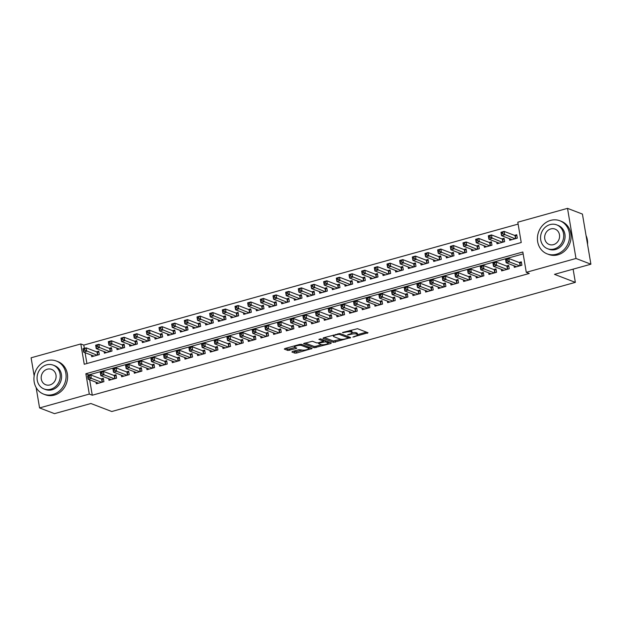 <?xml version="1.0" encoding="UTF-8"?>
<svg xmlns="http://www.w3.org/2000/svg" width="622" height="622" viewBox="0 0 622 622"><rect width="100%" height="100%" fill="white"/><g stroke="black" fill="none" stroke-linecap="round" stroke-linejoin="round"><path stroke-width="0.93" d="M352.876 337.085L368.022 332.754L357.487 328.704L342.45 332.506L344.977 332.342A4.455 1.112 170.4 0 1 350.831 331.954L351.702 332.296A4.455 1.112 170.4 0 1 352.122 332.661A4.455 1.112 170.4 0 1 349.603 334.123L347.426 334.994L350.419 334.434A4.455 1.112 170.4 0 1 356.274 334.045L357.145 334.387A4.455 1.112 170.4 0 1 357.564 334.753A4.455 1.112 170.4 0 1 355.045 336.214L352.876 337.085M292.558 351.43L291.897 351.998L294.851 353.133L296.678 353.016L312.143 348.468L301.476 344.308L299.648 344.433L284.977 348.522L284.316 349.09L287.893 350.458L295.994 348.592L296.787 348.133L294.882 347.34A3.724 0.925 170.4 0 1 294.54 347.037A3.724 0.925 170.4 0 1 297.332 345.638A3.724 0.925 170.4 0 1 301.538 345.482L308.473 348.149A3.724 0.925 170.4 0 1 308.815 348.452A3.724 0.925 170.4 0 1 306.024 349.852A3.724 0.925 170.4 0 1 301.818 349.999L298.832 349.681L292.558 351.43M34.163 375.913L31.1 357.798L80.813 343.95L84.25 364.267L521.236 242.526L517.799 222.202L567.513 208.354L582.425 214.077L590.9 264.202L554.482 274.349L575.35 282.365L111.766 411.515L90.898 403.507L54.487 413.646L39.575 407.923L36.13 387.545M590.9 264.202L575.995 258.48L526.282 272.327L522.838 252.003L85.859 373.752L89.296 394.076L39.575 407.923M89.661 379.785L92.274 395.219L529.26 273.47L526.282 272.327M92.274 395.219L89.296 394.076M333.516 342.364L350.676 337.583L340.141 333.54L323.642 337.746L322.981 338.314L333.516 342.364L333.291 341.012L340.903 339.278M330.686 343.538L314.188 347.752L303.52 343.593L312.415 341.26L316.691 342.901L318.518 342.784L323.471 341.167L318.892 339.34L320.633 338.858L331.347 342.971L330.686 343.538L330.539 342.66M91.465 355.139L91.729 356.709L99.333 354.594L98.758 351.212L96.542 351.827M104.131 351.617L104.395 353.187L111.999 351.065L111.424 347.682L109.208 348.297M116.796 348.087L117.06 349.657L124.664 347.535L124.089 344.153L121.873 344.767M129.462 344.557L129.726 346.127L137.33 344.013L136.754 340.623L134.539 341.237M142.127 341.027L142.391 342.598L149.995 340.483L149.42 337.093L147.204 337.707M154.792 337.497L155.065 339.068L162.661 336.953L162.085 333.563L159.87 334.185M167.466 333.967L167.73 335.538L175.326 333.423L174.751 330.033L172.535 330.655M180.131 330.438L180.396 332.008L187.992 329.893L187.424 326.503L185.2 327.125M192.797 326.908L193.061 328.486L200.657 326.363L200.09 322.981L197.874 323.595M205.462 323.386L205.727 324.956L213.323 322.834L212.755 319.451L210.539 320.066M218.128 319.856L218.392 321.426L225.996 319.304L225.421 315.922L223.205 316.536M230.793 316.326L231.057 317.896L238.661 315.782L238.086 312.392L235.87 313.006M243.459 312.796L243.723 314.367L251.327 312.252L250.752 308.862L248.536 309.484M256.124 309.266L256.388 310.837L263.992 308.722L263.417 305.332L261.201 305.954M268.79 305.736L269.054 307.307L276.658 305.192L276.082 301.802L273.867 302.424M281.455 302.206L281.727 303.777L289.323 301.662L288.748 298.272L286.532 298.894M294.128 298.684L294.393 300.255L301.989 298.132L301.413 294.75L299.198 295.364M306.794 295.155L307.058 296.725L314.654 294.603L314.087 291.22L311.863 291.835M319.459 291.625L319.724 293.195L327.32 291.073L326.752 287.691L324.536 288.305M332.125 288.095L332.389 289.665L339.985 287.551L339.418 284.161L337.202 284.775M344.79 284.565L345.055 286.136L352.658 284.021L352.083 280.631L349.867 281.253M357.456 281.035L357.72 282.606L365.324 280.491L364.749 277.101L362.533 277.723M370.121 277.505L370.385 279.076L377.989 276.961L377.414 273.571L375.198 274.193M382.787 273.975L383.051 275.546L390.655 273.431L390.08 270.049L387.864 270.663M395.452 270.453L395.716 272.024L403.32 269.901L402.745 266.519L400.529 267.133M408.118 266.924L408.39 268.494L415.986 266.372L415.41 262.989L413.195 263.604M420.783 263.394L421.055 264.964L428.651 262.849L428.076 259.46L425.86 260.074M433.456 259.864L433.721 261.434L441.317 259.32L440.749 255.93L438.526 256.544M446.122 256.334L446.386 257.905L453.982 255.79L453.415 252.4L451.199 253.022M458.787 252.804L459.052 254.375L466.648 252.26L466.08 248.87L463.864 249.492M471.453 249.274L471.717 250.845L479.321 248.73L478.746 245.34L476.53 245.962M484.118 245.744L484.382 247.315L491.986 245.2L491.411 241.818L489.195 242.432M496.784 242.222L497.048 243.793L504.652 241.67L504.077 238.288L501.861 238.902M514.036 265.788L514.301 267.359L521.897 265.236L521.329 261.854L519.106 262.468M501.371 269.31L501.635 270.889L509.231 268.766L508.656 265.384L506.44 265.998M488.698 272.84L488.97 274.411L496.566 272.296L495.991 268.906L493.775 269.528M476.032 276.37L476.296 277.941L483.9 275.826L483.325 272.436L481.109 273.058M463.367 279.9L463.631 281.471L471.235 279.356L470.66 275.966L468.444 276.588M450.701 283.43L450.966 285L458.569 282.886L457.994 279.496L455.778 280.118M438.036 286.96L438.3 288.53L445.904 286.415L445.329 283.026L443.113 283.64M425.37 290.49L425.635 292.06L433.239 289.938L432.663 286.555L430.447 287.17M412.705 294.019L412.969 295.59L420.565 293.467L419.998 290.085L417.782 290.699M400.039 297.541L400.304 299.12L407.9 296.997L407.332 293.615L405.116 294.229M387.374 301.071L387.638 302.642L395.234 300.527L394.667 297.137L392.443 297.759M374.708 304.601L374.973 306.172L382.569 304.057L381.994 300.667L379.778 301.289M362.035 308.131L362.307 309.702L369.903 307.587L369.328 304.197L367.112 304.819M349.37 311.661L349.642 313.231L357.238 311.117L356.663 307.727L354.447 308.341M336.704 315.191L336.968 316.761L344.572 314.646L343.997 311.257L341.781 311.871M324.039 318.721L324.303 320.291L331.907 318.169L331.332 314.786L329.116 315.401M311.373 322.25L311.638 323.821L319.242 321.698L318.666 318.316L316.45 318.93M298.708 325.772L298.972 327.343L306.576 325.228L306.001 321.846L303.785 322.46M286.042 329.302L286.307 330.873L293.903 328.758L293.335 325.368L291.119 325.99M273.377 332.832L273.641 334.403L281.237 332.288L280.67 328.898L278.454 329.52M260.711 336.362L260.976 337.933L268.572 335.818L268.004 332.428L265.781 333.05M248.046 339.892L248.31 341.462L255.906 339.348L255.331 335.958L253.115 336.572M235.373 343.422L235.645 344.992L243.241 342.877L242.666 339.488L240.45 340.102M222.707 346.952L222.979 348.522L230.575 346.4L230 343.017L227.784 343.632M210.042 350.481L210.306 352.052L217.91 349.929L217.335 346.547L215.119 347.162M197.376 354.004L197.64 355.574L205.244 353.459L204.669 350.077L202.453 350.691M184.711 357.533L184.975 359.104L192.579 356.989L192.004 353.599L189.788 354.221M172.045 361.063L172.31 362.634L179.913 360.519L179.338 357.129L177.122 357.751M159.38 364.593L159.644 366.164L167.24 364.049L166.673 360.659L164.457 361.281M146.714 368.123L146.979 369.693L154.575 367.579L154.007 364.189L151.791 364.803M134.049 371.653L134.313 373.223L141.909 371.101L141.342 367.719L139.126 368.333M121.383 375.183L121.648 376.753L129.244 374.631L128.676 371.248L126.453 371.863M108.71 378.712L108.982 380.283L116.578 378.16L116.003 374.778L113.787 375.393M523.164 253.893L88.837 374.895L88.93 375.447M96.045 382.235L96.317 383.805L103.913 381.69L103.338 378.3L101.122 378.922M518.118 224.091L83.799 345.093L84.351 348.351M85.082 352.69L86.917 363.528M509.449 238.692L509.713 240.263L517.317 238.14L516.742 234.758L514.526 235.373M575.35 282.365L573.119 269.155M567.513 208.354L575.995 258.48M83.799 345.093L80.813 343.95M88.837 374.895L85.859 373.752M357.564 334.753L357.331 333.392A4.455 1.112 170.4 0 0 356.919 333.027L357.145 334.387M349.867 330.438A4.455 1.112 170.4 0 1 350.598 330.601L351.477 330.935A4.455 1.112 170.4 0 1 351.889 331.301L352.122 332.661A4.455 1.112 170.4 0 1 356.041 332.692L356.919 333.027M357.541 334.636L366.467 332.156M324.311 337.559L333.291 341.012M348.266 337.225L349.121 336.984M347.83 338.22L348.289 337.824L339.044 334.271L335.966 334.854A4.455 1.112 170.4 0 0 333.439 336.315A4.455 1.112 170.4 0 0 333.858 336.681L340.18 339.114A4.455 1.112 170.4 0 0 346.026 338.726L347.83 338.22M329.792 342.372L328.082 342.846M321.45 344.697L315.789 346.275L316.015 347.628M304.974 342.947L313.954 346.392L315.789 346.275M323.16 339.962L323.471 341.167M321.123 344.604A3.724 0.925 170.4 0 0 325.329 344.448A3.724 0.925 170.4 0 0 328.121 343.056A3.724 0.925 170.4 0 0 327.771 342.753L325.329 341.812L319.335 343.095L318.55 343.554L321.123 344.604M328.121 343.056L327.895 341.703A3.724 0.925 170.4 0 0 327.872 341.633M324.637 340.389L323.37 340.553M308.815 348.452L308.59 347.099A3.724 0.925 170.4 0 0 308.566 347.029M285.646 348.336L287.659 349.105L289.487 348.981L295.1 347.418M293.226 351.243L296.453 351.655L302.105 350.085M308.776 348.227L310.456 347.76M501.557 234.082L502.825 233.724L502.599 232.371L501.332 232.729L501.557 235.66L500.982 232.27L504.154 231.392L504.722 234.774L501.557 235.66L511.929 239.641M516.913 235.746L515 235.559L504.154 231.392L502.599 232.371M515.102 238.762L502.825 233.724M500.982 232.27L501.332 232.729M507.412 260.82L507.179 259.467L505.911 259.825L506.145 261.178L507.412 260.82L509.309 261.87L506.137 262.756L505.569 259.366L508.734 258.488L509.309 261.87L519.681 265.858M516.517 266.737L506.137 262.756L506.145 261.178M507.179 259.467L508.734 258.488L519.588 262.655L521.493 262.842M505.911 259.825L505.569 259.366M587.541 244.345A17.735 15.83 -69 0 0 586.064 235.59M556.363 254.25A17.735 15.83 -69 0 0 569.488 237.977A17.735 15.83 -69 0 0 559.854 220.763A17.735 15.83 -69 0 0 550.633 220.382A17.735 15.83 -69 0 0 537.517 236.655A17.735 15.83 -69 0 0 547.142 253.869A17.735 15.83 -69 0 0 556.363 254.25M547.142 253.869L548.635 254.437A17.735 15.83 -69 0 0 557.856 254.826A17.735 15.83 -69 0 0 570.973 238.545A17.735 15.83 -69 0 0 561.347 221.331L559.854 220.763M556.706 224.869L558.074 225.397A12.767 11.398 111 0 1 565.009 237.791A12.767 11.398 111 0 1 555.563 249.508A12.767 11.398 111 0 1 548.923 249.235L547.554 248.707A12.767 11.398 -69 0 0 554.194 248.979A12.767 11.398 -69 0 0 563.641 237.262A12.767 11.398 -69 0 0 556.706 224.869A12.767 11.398 -69 0 0 550.066 224.596A12.767 11.398 -69 0 0 540.619 236.313A12.767 11.398 -69 0 0 547.554 248.707M550.797 228.927A8.226 7.347 -69 0 0 544.709 236.484A8.226 7.347 -69 0 0 549.179 244.469A8.226 7.347 -69 0 0 553.456 244.648A8.226 7.347 -69 0 0 559.543 237.091A8.226 7.347 -69 0 0 555.081 229.106A8.226 7.347 -69 0 0 550.797 228.927M52.878 394.519A17.735 15.83 -69 0 0 66.002 378.246A17.735 15.83 -69 0 0 56.377 361.032A17.735 15.83 -69 0 0 47.155 360.651A17.735 15.83 -69 0 0 34.031 376.924A17.735 15.83 -69 0 0 43.657 394.138A17.735 15.83 -69 0 0 52.878 394.519M43.657 394.138L45.149 394.713A17.735 15.83 -69 0 0 54.371 395.094A17.735 15.83 -69 0 0 67.495 378.821A17.735 15.83 -69 0 0 57.862 361.607L56.377 361.032M53.22 365.145L54.596 365.666A12.767 11.398 111 0 1 61.524 378.059A12.767 11.398 111 0 1 52.077 389.776A12.767 11.398 111 0 1 45.437 389.504L44.069 388.975A12.767 11.398 -69 0 0 50.709 389.255A12.767 11.398 -69 0 0 60.155 377.538A12.767 11.398 -69 0 0 53.22 365.145A12.767 11.398 -69 0 0 46.58 364.865A12.767 11.398 -69 0 0 37.133 376.582A12.767 11.398 -69 0 0 44.069 388.975M47.319 369.204A8.226 7.347 -69 0 0 41.231 376.753A8.226 7.347 -69 0 0 45.694 384.738A8.226 7.347 -69 0 0 49.978 384.917A8.226 7.347 -69 0 0 56.066 377.367A8.226 7.347 -69 0 0 51.595 369.382A8.226 7.347 -69 0 0 47.319 369.204M488.892 237.612L490.159 237.254L489.934 235.901L488.667 236.251L488.892 239.19L488.317 235.8L491.489 234.922L492.056 238.304L488.892 239.19L499.264 243.171M504.24 239.268L502.335 239.089L491.489 234.922L489.934 235.901M502.436 242.292L490.159 237.254M488.317 235.8L488.667 236.251M476.227 241.142L477.494 240.784L477.268 239.431L476.001 239.781L476.227 242.72L475.651 239.33L478.816 238.444L479.391 241.834L476.227 242.72L486.598 246.701M491.574 242.798L489.669 242.619L478.816 238.444L477.268 239.431M489.771 245.822L477.494 240.784M475.651 239.33L476.001 239.781M463.561 244.664L464.828 244.314L464.603 242.961L463.336 243.311L463.561 246.242L462.986 242.86L466.15 241.974L466.725 245.363L463.561 246.242L473.933 250.231M478.909 246.328L477.004 246.141L466.15 241.974L464.603 242.961M477.097 249.344L464.828 244.314M462.986 242.86L463.336 243.311M450.896 248.194L452.163 247.844L451.93 246.491L450.67 246.841L450.896 249.772L450.32 246.39L453.485 245.503L454.06 248.893L450.896 249.772L461.267 253.76M466.243 249.857L464.339 249.671L453.485 245.503L451.93 246.491M464.432 252.874L452.163 247.844M450.32 246.39L450.67 246.841M494.747 264.35L494.513 262.997L493.246 263.347L493.479 264.708L494.747 264.35L496.644 265.4L493.471 266.286L492.904 262.896L496.068 262.017L496.644 265.4L507.016 269.388M503.851 270.267L493.471 266.286L493.479 264.708M494.513 262.997L496.068 262.017L506.922 266.185L508.827 266.364M493.246 263.347L492.904 262.896M482.081 267.88L481.848 266.527L480.581 266.877L480.814 268.238L482.081 267.88L483.978 268.929L480.806 269.816L480.238 266.426L483.403 265.54L483.978 268.929L494.35 272.918M491.186 273.797L480.806 269.816L480.814 268.238M481.848 266.527L483.403 265.54L494.257 269.707L496.162 269.894M480.581 266.877L480.238 266.426M469.408 271.41L469.182 270.057L467.915 270.407L468.148 271.76L469.408 271.41L471.305 272.459L468.141 273.338L467.573 269.956L470.737 269.069L471.305 272.459L481.685 276.44M478.52 277.326L468.141 273.338L468.148 271.76M469.182 270.057L470.737 269.069L481.591 273.237L483.496 273.423M467.915 270.407L467.573 269.956M456.742 274.94L456.517 273.587L455.25 273.937L455.475 275.289L456.742 274.94L458.639 275.989L455.475 276.868L454.9 273.486L458.072 272.599L458.639 275.989L469.019 279.97M465.847 280.856L455.475 276.868L455.475 275.289M456.517 273.587L458.072 272.599L468.918 276.767L470.831 276.953M455.25 273.937L454.9 273.486M438.23 251.723L439.497 251.374L439.264 250.021L437.997 250.371L438.23 253.302L437.655 249.92L440.819 249.033L441.395 252.423L438.23 253.302L448.602 257.29M453.578 253.387L451.673 253.201L440.819 249.033L439.264 250.021M451.766 256.404L439.497 251.374M437.655 249.92L437.997 250.371M444.077 278.469L443.851 277.109L442.584 277.466L442.81 278.819L444.077 278.469L445.974 279.519L442.81 280.398L442.234 277.015L445.406 276.129L445.974 279.519L456.354 283.5M453.181 284.386L442.81 280.398L442.81 278.819M443.851 277.109L445.406 276.129L456.253 280.297L458.165 280.483M442.584 277.466L442.234 277.015M425.565 255.253L426.832 254.903L426.599 253.543L425.331 253.9L425.557 256.832L424.989 253.442L428.154 252.563L428.729 255.953L425.557 256.832L435.936 260.82M440.912 256.917L439.008 256.731L428.154 252.563L426.599 253.543M439.101 259.934L426.832 254.903M424.989 253.442L425.331 253.9M431.411 281.999L431.186 280.639L429.919 280.996L430.144 282.349L431.411 281.999L433.309 283.049L430.144 283.927L429.569 280.538L432.733 279.659L433.309 283.049L443.688 287.03M440.516 287.908L430.144 283.927L430.144 282.349M431.186 280.639L432.733 279.659L443.587 283.826L445.492 284.013M429.919 280.996L429.569 280.538M412.899 258.783L414.166 258.433L413.933 257.073L412.666 257.43L412.891 260.361L412.324 256.972L415.488 256.093L416.064 259.475L412.891 260.361L423.271 264.342M428.247 260.447L426.342 260.26L415.488 256.093L413.933 257.073M426.435 263.464L414.166 258.433M412.324 256.972L412.666 257.43M418.746 285.521L418.52 284.168L417.253 284.526L417.479 285.879L418.746 285.521L420.643 286.571L417.479 287.457L416.903 284.067L420.068 283.189L420.643 286.571L431.015 290.56M427.85 291.438L417.479 287.457L417.479 285.879M418.52 284.168L420.068 283.189L430.922 287.356L432.826 287.543M417.253 284.526L416.903 284.067M400.234 262.313L401.501 261.955L401.268 260.602L400 260.96L400.226 263.891L399.658 260.501L402.823 259.623L403.398 263.005L400.226 263.891L410.606 267.872M415.582 263.977L413.677 263.79L402.823 259.623L401.268 260.602M413.77 266.993L401.501 261.955M399.658 260.501L400 260.96M406.08 289.051L405.855 287.698L404.588 288.048L404.813 289.409L406.08 289.051L407.978 290.101L404.813 290.987L404.238 287.597L407.402 286.719L407.978 290.101L418.349 294.089M415.185 294.968L404.813 290.987L404.813 289.409M405.855 287.698L407.402 286.719L418.256 290.886L420.161 291.073M404.588 288.048L404.238 287.597M387.568 265.843L388.828 265.485L388.602 264.132L387.335 264.482L387.56 267.421L386.985 264.031L390.157 263.153L390.725 266.535L387.56 267.421L397.94 271.402M402.916 267.499L401.003 267.32L390.157 263.153L388.602 264.132M401.104 270.523L388.828 265.485M386.985 264.031L387.335 264.482M393.415 292.581L393.182 291.228L391.922 291.578L392.148 292.939L393.415 292.581L395.312 293.631L392.148 294.517L391.572 291.127L394.737 290.249L395.312 293.631L405.684 297.619M402.52 298.498L392.148 294.517L392.148 292.939M393.182 291.228L394.737 290.249L405.591 294.416L407.496 294.595M391.922 291.578L391.572 291.127M374.895 269.373L376.162 269.015L375.937 267.662L374.669 268.012L374.895 270.951L374.32 267.561L377.492 266.675L378.059 270.065L374.895 270.951L385.267 274.932M390.251 271.029L388.338 270.842L377.492 266.675L375.937 267.662M388.439 274.053L376.162 269.015M374.32 267.561L374.669 268.012M380.75 296.111L380.516 294.758L379.249 295.108L379.482 296.461L380.75 296.111L382.647 297.16L379.474 298.039L378.907 294.657L382.071 293.771L382.647 297.16L393.018 301.141M389.854 302.028L379.474 298.039L379.482 296.461M380.516 294.758L382.071 293.771L392.925 297.938L394.83 298.125M379.249 295.108L378.907 294.657M362.229 272.895L363.497 272.545L363.271 271.192L362.004 271.542L362.229 274.473L361.654 271.091L364.826 270.205L365.394 273.594L362.229 274.473L372.601 278.462M377.577 274.559L375.672 274.372L364.826 270.205L363.271 271.192M375.774 277.575L363.497 272.545M361.654 271.091L362.004 271.542M368.084 299.641L367.851 298.288L366.583 298.638L366.817 299.991L368.084 299.641L369.981 300.69L366.809 301.569L366.241 298.187L369.406 297.3L369.981 300.69L380.353 304.671M377.189 305.558L366.809 301.569L366.817 299.991M367.851 298.288L369.406 297.3L380.26 301.468L382.165 301.654M366.583 298.638L366.241 298.187M349.564 276.425L350.831 276.075L350.606 274.722L349.339 275.072L349.564 278.003L348.989 274.621L352.153 273.734L352.728 277.124L349.564 278.003L359.936 281.991M364.912 278.088L363.007 277.902L352.153 273.734L350.606 274.722M363.108 281.105L350.831 276.075M348.989 274.621L349.339 275.072M355.419 303.171L355.185 301.818L353.918 302.168L354.151 303.52L355.419 303.171L357.316 304.22L354.143 305.099L353.576 301.717L356.74 300.83L357.316 304.22L367.688 308.201M364.523 309.087L354.143 305.099L354.151 303.52M355.185 301.818L356.74 300.83L367.594 304.998L369.499 305.184M353.918 302.168L353.576 301.717M342.745 306.7L342.52 305.34L341.253 305.697L341.486 307.05L342.745 306.7L344.642 307.75L341.478 308.629L340.91 305.239L344.075 304.36L344.642 307.75L355.022 311.731M351.858 312.617L341.478 308.629L341.486 307.05M342.52 305.34L344.075 304.36L354.929 308.528L356.834 308.714M341.253 305.697L340.91 305.239M330.08 310.23L329.854 308.87L328.587 309.227L328.813 310.58L330.08 310.23L331.977 311.28L328.813 312.158L328.237 308.769L331.409 307.89L331.977 311.28L342.357 315.261M339.184 316.139L328.813 312.158L328.813 310.58M329.854 308.87L331.409 307.89L342.255 312.057L344.168 312.244M328.587 309.227L328.237 308.769M336.899 279.954L338.166 279.605L337.94 278.252L336.673 278.602L336.899 281.533L336.323 278.151L339.488 277.264L340.063 280.654L336.899 281.533L347.27 285.521M352.246 281.618L350.341 281.432L339.488 277.264L337.94 278.252M350.435 284.635L338.166 279.605M336.323 278.151L336.673 278.602M324.233 283.484L325.5 283.134L325.267 281.774L324.008 282.131L324.233 285.063L323.658 281.673L326.822 280.794L327.397 284.184L324.233 285.063L334.605 289.051M339.581 285.148L337.676 284.962L326.822 280.794L325.267 281.774M337.769 288.165L325.5 283.134M323.658 281.673L324.008 282.131M311.568 287.014L312.835 286.664L312.602 285.304L311.334 285.661L311.568 288.592L310.992 285.203L314.157 284.324L314.732 287.706L311.568 288.592L321.939 292.573M326.915 288.678L325.011 288.491L314.157 284.324L312.602 285.304M325.104 291.695L312.835 286.664M310.992 285.203L311.334 285.661M317.414 313.752L317.189 312.399L315.922 312.757L316.147 314.11L317.414 313.752L319.311 314.802L316.147 315.688L315.572 312.298L318.744 311.42L319.311 314.802L329.691 318.791M326.519 319.669L316.147 315.688L316.147 314.11M317.189 312.399L318.744 311.42L329.59 315.587L331.503 315.774M315.922 312.757L315.572 312.298M298.902 290.544L300.169 290.186L299.936 288.833L298.669 289.191L298.894 292.122L298.327 288.732L301.491 287.854L302.067 291.236L298.894 292.122L309.274 296.103M314.25 292.208L312.345 292.021L301.491 287.854L299.936 288.833M312.438 295.225L300.169 290.186M298.327 288.732L298.669 289.191M304.749 317.282L304.523 315.929L303.256 316.279L303.482 317.64L304.749 317.282L306.646 318.332L303.482 319.218L302.906 315.828L306.071 314.95L306.646 318.332L317.026 322.32M313.853 323.199L303.482 319.218L303.482 317.64M304.523 315.929L306.071 314.95L316.925 319.117L318.829 319.296M303.256 316.279L302.906 315.828M286.237 294.074L287.504 293.716L287.271 292.363L286.003 292.713L286.229 295.652L285.661 292.262L288.826 291.384L289.401 294.766L286.229 295.652L296.608 299.633M301.584 295.73L299.68 295.551L288.826 291.384L287.271 292.363M299.773 298.754L287.504 293.716M285.661 292.262L286.003 292.713M292.083 320.812L291.858 319.459L290.591 319.809L290.816 321.17L292.083 320.812L293.981 321.862L290.816 322.748L290.241 319.358L293.405 318.48L293.981 321.862L304.352 325.85M301.188 326.729L290.816 322.748L290.816 321.17M291.858 319.459L293.405 318.48L304.259 322.647L306.164 322.826M290.591 319.809L290.241 319.358M273.571 297.604L274.838 297.246L274.605 295.893L273.338 296.243L273.563 299.182L272.996 295.792L276.16 294.906L276.736 298.296L273.563 299.182L283.943 303.163M288.919 299.26L287.014 299.073L276.16 294.906L274.605 295.893M287.107 302.284L274.838 297.246M272.996 295.792L273.338 296.243M279.418 324.342L279.192 322.989L277.925 323.339L278.151 324.692L279.418 324.342L281.315 325.392L278.151 326.27L277.575 322.888L280.74 322.002L281.315 325.392L291.687 329.372M288.522 330.259L278.151 326.27L278.151 324.692M279.192 322.989L280.74 322.002L291.594 326.169L293.498 326.356M277.925 323.339L277.575 322.888M260.906 301.126L262.165 300.776L261.94 299.423L260.672 299.773L260.898 302.704L260.323 299.322L263.495 298.436L264.062 301.825L260.898 302.704L271.278 306.693M276.254 302.79L274.349 302.603L263.495 298.436L261.94 299.423M274.442 305.806L262.165 300.776M260.323 299.322L260.672 299.773M266.752 327.872L266.519 326.519L265.26 326.869L265.485 328.222L266.752 327.872L268.65 328.921L265.485 329.8L264.91 326.418L268.074 325.531L268.65 328.921L279.021 332.902M275.857 333.789L265.485 329.8L265.485 328.222M266.519 326.519L268.074 325.531L278.928 329.699L280.833 329.885M265.26 326.869L264.91 326.418M248.232 304.656L249.5 304.306L249.274 302.953L248.007 303.303L248.232 306.234L247.657 302.852L250.829 301.965L251.397 305.355L248.232 306.234L258.604 310.222M263.588 306.319L261.675 306.133L250.829 301.965L249.274 302.953M261.776 309.336L249.5 304.306M247.657 302.852L248.007 303.303M254.087 331.402L253.854 330.049L252.586 330.399L252.82 331.751L254.087 331.402L255.984 332.451L252.82 333.33L252.244 329.948L255.409 329.061L255.984 332.451L266.356 336.432M263.192 337.318L252.82 333.33L252.82 331.751M253.854 330.049L255.409 329.061L266.263 333.229L268.168 333.415M252.586 330.399L252.244 329.948M235.567 308.185L236.834 307.836L236.609 306.475L235.341 306.833L235.567 309.764L234.992 306.382L238.164 305.495L238.731 308.885L235.567 309.764L245.939 313.752M250.923 309.849L249.01 309.663L238.164 305.495L236.609 306.475M249.111 312.866L236.834 307.836M234.992 306.382L235.341 306.833M241.422 334.931L241.188 333.571L239.921 333.928L240.154 335.281L241.422 334.931L243.319 335.981L240.146 336.86L239.579 333.47L242.743 332.591L243.319 335.981L253.69 339.962M250.526 340.848L240.146 336.86L240.154 335.281M241.188 333.571L242.743 332.591L253.597 336.759L255.502 336.945M239.921 333.928L239.579 333.47M222.901 311.715L224.169 311.365L223.943 310.005L222.676 310.362L222.901 313.294L222.326 309.904L225.491 309.025L226.066 312.415L222.901 313.294L233.273 317.274M238.249 313.379L236.344 313.193L225.491 309.025L223.943 310.005M236.446 316.396L224.169 311.365M222.326 309.904L222.676 310.362M228.756 338.461L228.523 337.101L227.255 337.458L227.489 338.811L228.756 338.461L230.653 339.503L227.481 340.389L226.913 337L230.078 336.121L230.653 339.503L241.025 343.492M237.861 344.37L227.481 340.389L227.489 338.811M228.523 337.101L230.078 336.121L240.932 340.288L242.837 340.475M227.255 337.458L226.913 337M210.236 315.245L211.503 314.887L211.278 313.535L210.011 313.892L210.236 316.823L209.661 313.434L212.825 312.555L213.4 315.937L210.236 316.823L220.608 320.804M225.584 316.909L223.679 316.722L212.825 312.555L211.278 313.535M223.772 319.926L211.503 314.887M209.661 313.434L210.011 313.892M197.571 318.775L198.838 318.417L198.612 317.065L197.345 317.414L197.571 320.353L196.995 316.963L200.16 316.085L200.735 319.467L197.571 320.353L207.942 324.334M212.918 320.439L211.013 320.252L200.16 316.085L198.612 317.065M211.107 323.456L198.838 318.417M196.995 316.963L197.345 317.414M184.905 322.305L186.172 321.947L185.939 320.594L184.672 320.944L184.905 323.883L184.33 320.493L187.494 319.615L188.069 322.997L184.905 323.883L195.277 327.864M200.253 323.961L198.348 323.782L187.494 319.615L185.939 320.594M198.441 326.985L186.172 321.947M184.33 320.493L184.672 320.944M216.091 341.983L215.857 340.631L214.59 340.988L214.823 342.341L216.091 341.983L217.98 343.033L214.815 343.919L214.248 340.529L217.412 339.651L217.98 343.033L228.36 347.022M225.195 347.9L214.815 343.919L214.823 342.341M215.857 340.631L217.412 339.651L228.266 343.818L230.171 344.005M214.59 340.988L214.248 340.529M203.417 345.513L203.192 344.16L201.925 344.51L202.15 345.871L203.417 345.513L205.314 346.563L202.15 347.449L201.575 344.059L204.747 343.181L205.314 346.563L215.694 350.551M212.53 351.43L202.15 347.449L202.15 345.871M203.192 344.16L204.747 343.181L215.593 347.348L217.506 347.527M201.925 344.51L201.575 344.059M190.752 349.043L190.526 347.69L189.259 348.04L189.485 349.401L190.752 349.043L192.649 350.093L189.485 350.979L188.909 347.589L192.081 346.703L192.649 350.093L203.029 354.081M199.856 354.96L189.485 350.979L189.485 349.401M190.526 347.69L192.081 346.703L202.927 350.878L204.84 351.057M189.259 348.04L188.909 347.589M172.24 325.827L173.507 325.477L173.274 324.124L172.006 324.474L172.232 327.405L171.664 324.023L174.829 323.137L175.404 326.527L172.232 327.405L182.611 331.394M187.587 327.491L185.683 327.304L174.829 323.137L173.274 324.124M185.776 330.507L173.507 325.477M171.664 324.023L172.006 324.474M178.086 352.573L177.861 351.22L176.594 351.57L176.819 352.923L178.086 352.573L179.983 353.623L176.819 354.501L176.244 351.119L179.416 350.233L179.983 353.623L190.363 357.603M187.191 358.49L176.819 354.501L176.819 352.923M177.861 351.22L179.416 350.233L190.262 354.4L192.167 354.587M176.594 351.57L176.244 351.119M159.574 329.357L160.841 329.007L160.608 327.654L159.341 328.004L159.566 330.935L158.999 327.553L162.163 326.667L162.739 330.057L159.566 330.935L169.946 334.924M174.922 331.021L173.017 330.834L162.163 326.667L160.608 327.654M173.11 334.037L160.841 329.007M158.999 327.553L159.341 328.004M165.421 356.103L165.195 354.75L163.928 355.1L164.154 356.453L165.421 356.103L167.318 357.152L164.154 358.031L163.578 354.649L166.743 353.762L167.318 357.152L177.69 361.133M174.525 362.02L164.154 358.031L164.154 356.453M165.195 354.75L166.743 353.762L177.597 357.93L179.501 358.117M163.928 355.1L163.578 354.649M146.909 332.887L148.176 332.537L147.943 331.184L146.675 331.534L146.901 334.465L146.333 331.083L149.498 330.196L150.073 333.586L146.901 334.465L157.28 338.454M162.256 334.55L160.352 334.364L149.498 330.196L147.943 331.184M160.445 337.567L148.176 332.537M146.333 331.083L146.675 331.534M152.755 359.633L152.53 358.28L151.263 358.63L151.488 359.982L152.755 359.633L154.653 360.682L151.488 361.561L150.913 358.179L154.077 357.292L154.653 360.682L165.024 364.663M161.86 365.549L151.488 361.561L151.488 359.982M152.53 358.28L154.077 357.292L164.931 361.46L166.836 361.646M151.263 358.63L150.913 358.179M134.243 336.416L135.503 336.067L135.277 334.706L134.01 335.064L134.235 337.995L133.668 334.605L136.832 333.726L137.4 337.116L134.235 337.995L144.615 341.983M149.591 338.08L147.686 337.894L136.832 333.726L135.277 334.706M147.779 341.097L135.503 336.067M133.668 334.605L134.01 335.064M140.09 363.162L139.857 361.802L138.597 362.159L138.823 363.512L140.09 363.162L141.987 364.212L138.823 365.091L138.247 361.701L141.412 360.822L141.987 364.212L152.359 368.193M149.194 369.079L138.823 365.091L138.823 363.512M139.857 361.802L141.412 360.822L152.266 364.99L154.17 365.176M138.597 362.159L138.247 361.701M121.57 339.946L122.837 339.596L122.612 338.236L121.344 338.593L121.57 341.525L120.995 338.135L124.167 337.256L124.734 340.646L121.57 341.525L131.942 345.505M136.926 341.61L135.013 341.424L124.167 337.256L122.612 338.236M135.114 344.627L122.837 339.596M120.995 338.135L121.344 338.593M108.904 343.476L110.172 343.119L109.946 341.766L108.679 342.123L108.904 345.055L108.329 341.665L111.501 340.786L112.069 344.168L108.904 345.055L119.276 349.035M124.26 345.14L122.347 344.953L111.501 340.786L109.946 341.766M122.448 348.157L110.172 343.119M108.329 341.665L108.679 342.123M96.239 347.006L97.506 346.648L97.281 345.296L96.013 345.645L96.239 348.584L95.664 345.194L98.828 344.316L99.403 347.698L96.239 348.584L106.611 352.565M111.587 348.662L109.682 348.483L98.828 344.316L97.281 345.296M109.783 351.687L97.506 346.648M95.664 345.194L96.013 345.645M127.424 366.692L127.191 365.332L125.924 365.689L126.157 367.042L127.424 366.692L129.322 367.734L126.157 368.621L125.582 365.231L128.746 364.352L129.322 367.734L139.693 371.723M136.529 372.601L126.157 368.621L126.157 367.042M127.191 365.332L128.746 364.352L139.6 368.519L141.505 368.706M125.924 365.689L125.582 365.231M114.759 370.214L114.526 368.862L113.258 369.219L113.492 370.572L114.759 370.214L116.656 371.264L113.484 372.15L112.916 368.76L116.081 367.882L116.656 371.264L127.028 375.253M123.864 376.131L113.484 372.15L113.492 370.572M114.526 368.862L116.081 367.882L126.935 372.049L128.84 372.236M113.258 369.219L112.916 368.76M102.094 373.744L101.86 372.391L100.593 372.741L100.826 374.102L102.094 373.744L103.991 374.794L100.818 375.68L100.251 372.29L103.415 371.412L103.991 374.794L114.362 378.782M111.198 379.661L100.818 375.68L100.826 374.102M101.86 372.391L103.415 371.412L114.269 375.579L116.174 375.758M100.593 372.741L100.251 372.29M83.573 350.536L84.841 350.178L84.615 348.825L83.348 349.175L83.573 352.114L82.998 348.724L86.163 347.846L86.738 351.228L83.573 352.114L93.945 356.095M98.921 352.192L97.016 352.013L86.163 347.846L84.615 348.825M97.11 355.216L84.841 350.178M82.998 348.724L83.348 349.175M89.428 377.274L89.195 375.921L87.927 376.271L88.161 377.632L89.428 377.274L91.325 378.324L88.153 379.21L87.585 375.82L90.75 374.934L91.325 378.324L101.697 382.312M98.533 383.191L88.153 379.21L88.161 377.632M89.195 375.921L90.75 374.934L101.604 379.101L103.509 379.288M87.927 376.271L87.585 375.82M354.066 336.486L354.151 337M343.181 332.303L343.266 332.824M348.623 334.395L348.709 334.908M356.041 332.692L356.274 334.045M350.326 333.897L350.419 334.434M351.477 330.935L351.702 332.296M350.598 330.601L350.831 331.954M344.891 331.829L344.977 332.342M367.213 332.443L367.361 333.322M349.867 337.272L350.015 338.15M335.118 340.887L335.351 342.24M348.087 336.588L348.289 337.824M338.92 333.532L339.044 334.271M337.676 333.835L337.762 334.356M335.872 334.341L335.966 334.854M313.954 346.392L314.188 347.752M323.129 339.814L323.339 341.05M327.569 341.517L327.771 342.753M325.119 340.576L325.329 341.812M323.393 341.307L323.502 341.937M319.249 342.574L319.335 343.095M308.263 346.913L308.473 348.149M301.328 344.269L301.538 345.482M295.847 347.706L295.994 348.592M289.487 348.981L289.72 350.341M287.659 349.105L287.893 350.458M311.202 348.048L311.35 348.926M296.453 351.655L296.678 353.016M294.626 351.78L294.851 353.133M515.319 235.614L515.817 238.56M515 235.559L515.521 238.646M520.109 265.742L519.588 262.655M520.396 265.656L519.899 262.709M502.654 239.143L503.151 242.09M502.335 239.089L502.856 242.168M489.988 242.673L490.486 245.62M489.669 242.619L490.19 245.698M477.315 246.203L477.82 249.15M477.004 246.141L477.525 249.228M464.65 249.733L465.147 252.68M464.339 249.671L464.859 252.757M507.443 269.264L506.922 266.185M507.731 269.186L507.233 266.239M494.778 272.794L494.257 269.707M495.065 272.716L494.568 269.769M482.112 276.323L481.591 273.237M482.4 276.246L481.902 273.299M469.447 279.853L468.918 276.767M469.734 279.776L469.237 276.829M451.984 253.263L452.482 256.21M451.673 253.201L452.194 256.287M456.773 283.383L456.253 280.297M457.069 283.298L456.571 280.359M439.319 256.793L439.816 259.732M439.008 256.731L439.529 259.817M444.108 286.913L443.587 283.826M444.403 286.828L443.906 283.889M426.653 260.323L427.151 263.262M426.342 260.26L426.863 263.347M431.443 290.443L430.922 287.356M431.738 290.357L431.24 287.418M413.988 263.845L414.485 266.791M413.677 263.79L414.198 266.877M418.777 293.965L418.256 290.886M419.065 293.887L418.567 290.94M401.322 267.374L401.82 270.321M401.003 267.32L401.532 270.399M406.112 297.495L405.591 294.416M406.399 297.417L405.902 294.47M388.657 270.904L389.154 273.851M388.338 270.842L388.867 273.929M393.446 301.025L392.925 297.938M393.734 300.947L393.236 298M375.991 274.434L376.489 277.381M375.672 274.372L376.193 277.459M380.781 304.555L380.26 301.468M381.068 304.477L380.571 301.53M363.326 277.964L363.823 280.911M363.007 277.902L363.528 280.988M368.115 308.084L367.594 304.998M368.403 308.007L367.905 305.06M355.45 311.614L354.929 308.528M355.737 311.529L355.24 308.59M342.784 315.144L342.255 312.057M343.072 315.059L342.574 312.12M350.66 281.494L351.158 284.433M350.341 281.432L350.862 284.518M337.987 285.024L338.485 287.963M337.676 284.962L338.197 288.048M325.322 288.554L325.819 291.493M325.011 288.491L325.531 291.578M330.111 318.674L329.59 315.587M330.406 318.588L329.909 315.649M312.656 292.076L313.154 295.022M312.345 292.021L312.866 295.108M317.445 322.196L316.925 319.117M317.741 322.118L317.243 319.172M299.991 295.606L300.488 298.552M299.68 295.551L300.201 298.63M304.78 325.726L304.259 322.647M305.075 325.648L304.578 322.701M287.325 299.135L287.823 302.082M287.014 299.073L287.535 302.16M292.115 329.256L291.594 326.169M292.41 329.178L291.905 326.231M274.66 302.665L275.157 305.612M274.349 302.603L274.87 305.69M279.449 332.786L278.928 329.699M279.737 332.708L279.239 329.761M261.994 306.195L262.492 309.142M261.675 306.133L262.204 309.22M266.784 336.315L266.263 333.229M267.071 336.238L266.574 333.291M249.329 309.725L249.826 312.664M249.01 309.663L249.531 312.749M254.118 339.845L253.597 336.759M254.406 339.76L253.908 336.821M236.663 313.255L237.161 316.194M236.344 313.193L236.865 316.279M241.453 343.375L240.932 340.288M241.74 343.29L241.243 340.351M223.998 316.785L224.495 319.724M223.679 316.722L224.2 319.809M211.325 320.307L211.822 323.253M211.013 320.252L211.534 323.331M198.659 323.837L199.157 326.783M198.348 323.782L198.869 326.861M228.787 346.905L228.266 343.818M229.075 346.819L228.577 343.873M216.122 350.427L215.593 347.348M216.409 350.349L215.912 347.403M203.448 353.957L202.927 350.878M203.744 353.879L203.246 350.932M185.994 327.366L186.491 330.313M185.683 327.304L186.203 330.391M190.783 357.487L190.262 354.4M191.078 357.409L190.581 354.462M173.328 330.896L173.826 333.843M173.017 330.834L173.538 333.921M178.117 361.017L177.597 357.93M178.413 360.939L177.915 357.992M160.663 334.426L161.16 337.373M160.352 334.364L160.873 337.451M165.452 364.546L164.931 361.46M165.747 364.469L165.242 361.522M147.997 337.956L148.495 340.895M147.686 337.894L148.207 340.98M152.787 368.076L152.266 364.99M153.074 367.991L152.577 365.052M135.332 341.486L135.829 344.425M135.013 341.424L135.542 344.51M122.666 345.016L123.164 347.955M122.347 344.953L122.868 348.04M110.001 348.538L110.498 351.484M109.682 348.483L110.203 351.562M140.121 371.606L139.6 368.519M140.409 371.521L139.911 368.582M127.456 375.136L126.935 372.049M127.743 375.05L127.246 372.104M114.79 378.658L114.269 375.579M115.078 378.58L114.58 375.634M97.335 352.068L97.833 355.014M97.016 352.013L97.537 355.092M102.125 382.188L101.604 379.101M102.412 382.11L101.915 379.163M348.164 336.619L348.382 337.901M333.229 335.071L333.439 336.315M318.425 342.808L318.55 343.554M294.346 345.91L294.54 347.037"/></g></svg>
